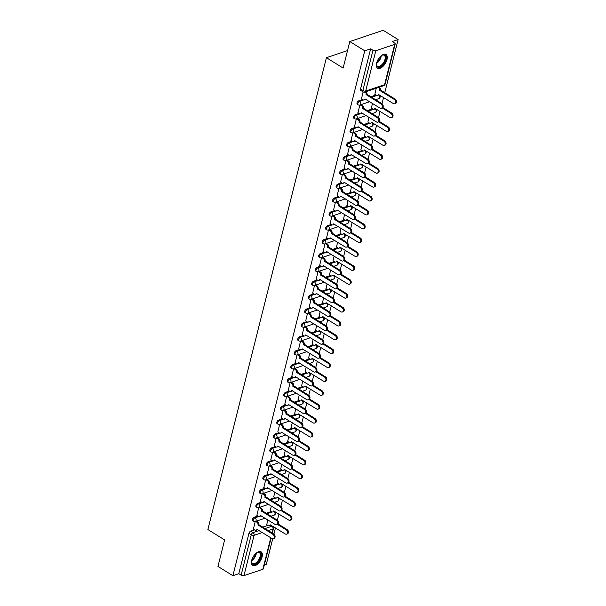 <?xml version="1.0" encoding="UTF-8"?>
<svg xmlns="http://www.w3.org/2000/svg" width="606" height="606" viewBox="0 0 606 606"><rect width="100%" height="100%" fill="white"/><g stroke="black" fill="none" stroke-linecap="round" stroke-linejoin="round"><path stroke-width="0.91" d="M257.989 516.001L254.202 517.282A2.06 1.06 121.8 0 0 252.414 519.509A2.06 1.06 121.8 0 0 252.672 520.812L253.497 521.319A2.06 1.06 -58.2 0 1 253.24 520.024A2.06 1.06 -58.2 0 1 255.028 517.789L258.936 516.479M261.474 502.124L257.686 503.397A2.06 1.06 121.8 0 0 255.906 505.624A2.06 1.06 121.8 0 0 256.156 506.927L256.982 507.442A2.06 1.06 -58.2 0 1 256.732 506.139A2.06 1.06 -58.2 0 1 258.512 503.912L262.421 502.594M264.958 488.239L261.171 489.512A2.06 1.06 121.8 0 0 259.391 491.746A2.06 1.06 121.8 0 0 259.641 493.042L260.466 493.557A2.06 1.06 -58.2 0 1 260.216 492.254A2.06 1.06 -58.2 0 1 261.997 490.027L265.905 488.709M268.45 474.354L264.663 475.634A2.06 1.06 121.8 0 0 262.883 477.861A2.06 1.06 121.8 0 0 263.133 479.164L263.958 479.672A2.06 1.06 -58.2 0 1 263.708 478.376A2.06 1.06 -58.2 0 1 265.489 476.142L269.397 474.824M271.935 460.469L268.147 461.749A2.06 1.06 121.8 0 0 266.367 463.976A2.06 1.06 121.8 0 0 266.617 465.279L267.443 465.787A2.06 1.06 -58.2 0 1 267.193 464.491A2.06 1.06 -58.2 0 1 268.973 462.257L272.882 460.939M275.427 446.584L271.639 447.864A2.06 1.06 121.8 0 0 269.852 450.091A2.06 1.06 121.8 0 0 270.102 451.394L270.927 451.909A2.06 1.06 -58.2 0 1 270.677 450.606A2.06 1.06 -58.2 0 1 272.465 448.379L276.366 447.061M278.911 432.707L275.124 433.979A2.06 1.06 121.8 0 0 273.344 436.214A2.06 1.06 121.8 0 0 273.594 437.509L274.42 438.024A2.06 1.06 -58.2 0 1 274.17 436.721A2.06 1.06 -58.2 0 1 275.95 434.494L279.858 433.176M282.396 418.822L278.608 420.102A2.06 1.06 121.8 0 0 276.828 422.329A2.06 1.06 121.8 0 0 277.078 423.624L277.904 424.139A2.06 1.06 -58.2 0 1 277.654 422.837A2.06 1.06 -58.2 0 1 279.434 420.609L283.343 419.291M285.888 404.937L282.101 406.217A2.06 1.06 121.8 0 0 280.313 408.444A2.06 1.06 121.8 0 0 280.563 409.747L281.389 410.254A2.06 1.06 -58.2 0 1 281.139 408.959A2.06 1.06 -58.2 0 1 282.926 406.724L286.827 405.406M289.373 391.052L285.585 392.332A2.06 1.06 121.8 0 0 283.805 394.559A2.06 1.06 121.8 0 0 284.055 395.862L284.881 396.369A2.06 1.06 -58.2 0 1 284.631 395.074A2.06 1.06 -58.2 0 1 286.411 392.847L290.319 391.529M292.857 377.174L289.07 378.447A2.06 1.06 121.8 0 0 287.289 380.682A2.06 1.06 121.8 0 0 287.539 381.977L288.365 382.492A2.06 1.06 -58.2 0 1 288.115 381.189A2.06 1.06 -58.2 0 1 289.895 378.962L293.804 377.644M296.349 363.289L292.562 364.562A2.06 1.06 121.8 0 0 290.774 366.797A2.06 1.06 121.8 0 0 291.031 368.092L291.857 368.607A2.06 1.06 -58.2 0 1 291.6 367.304A2.06 1.06 -58.2 0 1 293.387 365.077L297.288 363.759M299.834 349.404L296.046 350.685A2.06 1.06 121.8 0 0 294.266 352.912A2.06 1.06 121.8 0 0 294.516 354.215L295.342 354.722A2.06 1.06 -58.2 0 1 295.092 353.427A2.06 1.06 -58.2 0 1 296.872 351.192L300.781 349.874M303.318 335.519L299.531 336.8A2.06 1.06 121.8 0 0 297.751 339.027A2.06 1.06 121.8 0 0 298 340.33L298.826 340.837A2.06 1.06 -58.2 0 1 298.576 339.542A2.06 1.06 -58.2 0 1 300.356 337.307L304.265 335.997M306.81 321.642L303.023 322.915A2.06 1.06 121.8 0 0 301.243 325.142A2.06 1.06 121.8 0 0 301.493 326.445L302.318 326.96A2.06 1.06 -58.2 0 1 302.068 325.657A2.06 1.06 -58.2 0 1 303.848 323.43L307.757 322.112M310.295 307.757L306.507 309.03A2.06 1.06 121.8 0 0 304.727 311.264A2.06 1.06 121.8 0 0 304.977 312.56L305.803 313.075A2.06 1.06 -58.2 0 1 305.553 311.772A2.06 1.06 -58.2 0 1 307.333 309.545L311.242 308.227M313.787 293.872L309.999 295.152A2.06 1.06 121.8 0 0 308.212 297.379A2.06 1.06 121.8 0 0 308.462 298.682L309.287 299.19A2.06 1.06 -58.2 0 1 309.037 297.894A2.06 1.06 -58.2 0 1 310.825 295.66L314.726 294.342M317.271 279.987L313.484 281.267A2.06 1.06 121.8 0 0 311.704 283.494A2.06 1.06 121.8 0 0 311.954 284.797L312.779 285.305A2.06 1.06 -58.2 0 1 312.529 284.009A2.06 1.06 -58.2 0 1 314.309 281.775L318.218 280.464M320.756 266.11L316.968 267.382A2.06 1.06 121.8 0 0 315.188 269.609A2.06 1.06 121.8 0 0 315.438 270.912L316.264 271.427A2.06 1.06 -58.2 0 1 316.014 270.125A2.06 1.06 -58.2 0 1 317.794 267.897L321.703 266.579M324.248 252.225L320.46 253.497A2.06 1.06 121.8 0 0 318.673 255.732A2.06 1.06 121.8 0 0 318.923 257.027L319.748 257.542A2.06 1.06 -58.2 0 1 319.498 256.24A2.06 1.06 -58.2 0 1 321.286 254.012L325.187 252.694M327.732 238.34L323.945 239.62A2.06 1.06 121.8 0 0 322.165 241.847A2.06 1.06 121.8 0 0 322.415 243.142L323.24 243.657A2.06 1.06 -58.2 0 1 322.99 242.355A2.06 1.06 -58.2 0 1 324.771 240.127L328.679 238.809M331.217 224.455L327.429 225.735A2.06 1.06 121.8 0 0 325.649 227.962A2.06 1.06 121.8 0 0 325.899 229.265L326.725 229.772A2.06 1.06 -58.2 0 1 326.475 228.477A2.06 1.06 -58.2 0 1 328.255 226.243L332.164 224.924M334.709 210.57L330.921 211.85A2.06 1.06 121.8 0 0 329.134 214.077A2.06 1.06 121.8 0 0 329.391 215.38L330.217 215.887A2.06 1.06 -58.2 0 1 329.959 214.592A2.06 1.06 -58.2 0 1 331.747 212.365L335.648 211.047M338.193 196.692L334.406 197.965A2.06 1.06 121.8 0 0 332.626 200.2A2.06 1.06 121.8 0 0 332.876 201.495L333.701 202.01A2.06 1.06 -58.2 0 1 333.451 200.707A2.06 1.06 -58.2 0 1 335.232 198.48L339.14 197.162M341.678 182.807L337.89 184.08A2.06 1.06 121.8 0 0 336.11 186.315A2.06 1.06 121.8 0 0 336.36 187.61L337.186 188.125A2.06 1.06 -58.2 0 1 336.936 186.822A2.06 1.06 -58.2 0 1 338.716 184.595L342.625 183.277M345.17 168.922L341.383 170.203A2.06 1.06 121.8 0 0 339.595 172.43A2.06 1.06 121.8 0 0 339.852 173.733L340.678 174.24A2.06 1.06 -58.2 0 1 340.42 172.945A2.06 1.06 -58.2 0 1 342.208 170.71L346.117 169.392M348.655 155.038L344.867 156.318A2.06 1.06 121.8 0 0 343.087 158.545A2.06 1.06 121.8 0 0 343.337 159.848L344.163 160.355A2.06 1.06 -58.2 0 1 343.913 159.06A2.06 1.06 -58.2 0 1 345.693 156.825L349.601 155.515M352.139 141.16L348.352 142.433A2.06 1.06 121.8 0 0 346.571 144.667A2.06 1.06 121.8 0 0 346.821 145.963L347.647 146.478A2.06 1.06 -58.2 0 1 347.397 145.175A2.06 1.06 -58.2 0 1 349.177 142.948L353.086 141.63M355.631 127.275L351.844 128.548A2.06 1.06 121.8 0 0 350.063 130.782A2.06 1.06 121.8 0 0 350.313 132.078L351.139 132.593A2.06 1.06 -58.2 0 1 350.889 131.29A2.06 1.06 -58.2 0 1 352.669 129.063L356.578 127.745M359.116 113.39L355.328 114.67A2.06 1.06 121.8 0 0 353.548 116.897A2.06 1.06 121.8 0 0 353.798 118.2L354.624 118.708A2.06 1.06 -58.2 0 1 354.374 117.412A2.06 1.06 -58.2 0 1 356.154 115.178L360.062 113.86M362.608 99.505L358.82 100.785A2.06 1.06 121.8 0 0 357.032 103.012A2.06 1.06 121.8 0 0 357.282 104.315L358.108 104.823A2.06 1.06 -58.2 0 1 357.858 103.528A2.06 1.06 -58.2 0 1 359.646 101.293L363.547 99.982M386.999 59.593A8.029 4.121 121.8 0 0 386.022 54.525A8.029 4.121 121.8 0 0 380.788 56.138A8.029 4.121 121.8 0 0 376.584 63.107A8.029 4.121 121.8 0 0 377.561 68.175A8.029 4.121 121.8 0 0 382.803 66.562A8.029 4.121 121.8 0 0 386.999 59.593M262.087 556.899A8.029 4.121 121.8 0 0 261.103 551.831A8.029 4.121 121.8 0 0 255.868 553.437A8.029 4.121 121.8 0 0 251.672 560.406A8.029 4.121 121.8 0 0 252.649 565.474A8.029 4.121 121.8 0 0 257.883 563.868A8.029 4.121 121.8 0 0 262.087 556.899M264.284 565.118L266.276 564.451L272.73 538.734M273.889 534.128L275.457 527.887M277.374 520.251L278.942 514.009M280.866 506.366L282.434 500.124M284.35 492.481L285.918 486.239M287.835 478.596L289.403 472.354M291.327 464.719L292.895 458.469M294.811 450.834L296.379 444.592M298.296 436.949L299.872 430.707M301.788 423.064L303.356 416.822M305.272 409.186L306.841 402.937M308.765 395.301L310.333 389.06M312.249 381.416L313.817 375.175M315.734 367.531L317.302 361.29M319.226 353.646L320.794 347.405M322.71 339.769L324.278 333.527M326.195 325.884L327.763 319.642M329.687 311.999L331.255 305.757M333.171 298.114L334.739 291.872M336.656 284.237L338.224 277.987M340.148 270.352L341.716 264.11M343.632 256.467L345.2 250.225M347.124 242.582L348.692 236.34M350.609 228.704L352.177 222.455M354.093 214.819L355.661 208.578M357.585 200.934L359.153 194.693M361.07 187.049L362.638 180.808M364.554 173.164L366.122 166.923M368.047 159.287L369.615 153.045M371.531 145.402L373.099 139.16M375.016 131.517L376.584 125.275M378.508 117.632L380.076 111.39M381.992 103.755L383.56 97.505M384.772 92.695L398.119 39.557L392.211 41.549L394.536 42.988A2.06 0.932 14.1 0 1 395.195 43.943A2.06 0.932 14.1 0 1 394.703 44.367L375.811 50.737L365.683 91.051L384.575 84.688L394.703 44.367M349.806 41.549L364.744 50.806L232.893 575.7L217.955 566.443L224.621 539.923L207.881 529.553L326.407 57.699L343.14 68.069L349.806 41.549L383.181 30.3L398.119 39.557M271.109 537.969L263.352 568.837A2.06 0.932 -165.9 0 1 262.86 569.261L243.968 575.632A2.06 0.932 -165.9 0 1 241.127 575.147L238.802 573.708L248.93 533.394A2.06 1.06 -58.2 0 1 250.71 531.167L254.497 529.886M262.625 527.152L267.852 525.387M238.802 573.708L232.893 575.7M370.645 48.813L360.525 89.127A2.06 1.06 121.8 0 0 360.775 90.43L363.1 91.87A2.06 1.06 -58.2 0 1 362.85 90.574L372.978 50.26L370.645 48.813L364.744 50.806M372.978 50.26A2.06 0.932 14.1 0 0 375.811 50.737M363.13 91.892L361.494 98.823M376.273 88.218L374.849 94.324M359.828 105.035L358.01 112.701M372.455 103.399L371.364 108.201M356.336 118.92L354.525 126.586M368.971 117.284L367.872 122.086M352.851 132.797L351.033 140.471M365.486 131.169L364.388 135.971M349.367 146.682L347.549 154.356M361.994 145.054L360.903 149.856M345.875 160.567L344.064 168.241M358.51 158.931L357.411 163.734M342.39 174.452L340.572 182.118M355.018 172.816L353.927 177.619M338.905 188.337L337.087 196.003M351.533 186.701L350.435 191.504M335.413 202.215L333.603 209.888M348.049 200.586L346.95 205.389M331.929 216.1L330.111 223.773M344.556 214.471L343.466 219.274M338.33 226.652L328.467 229.977L326.626 237.65M341.072 228.348L339.974 233.151M324.952 243.87L323.134 251.535M337.587 242.233L336.489 247.036M331.353 254.414L321.491 257.739L319.65 265.42M334.095 256.118L333.005 260.921M327.869 268.299L318.006 271.624L316.165 279.305M330.611 270.003L329.512 274.806M314.491 285.517L312.673 293.183M327.126 283.881L326.028 288.683M311.007 299.402L309.189 307.068M323.634 297.766L322.543 302.568M307.515 313.279L305.704 320.953M320.15 311.651L319.051 316.453M304.03 327.164L302.212 334.838M316.665 325.536L315.567 330.338M300.546 341.049L298.728 348.723M313.173 339.413L312.075 344.216M297.054 354.934L295.243 362.6M309.689 353.298L308.59 358.101M293.569 368.819L291.751 376.485M306.197 367.183L305.106 371.986M290.085 382.697L288.267 390.37M302.712 381.068L301.614 385.87M286.593 396.582L284.782 404.255M299.228 394.953L298.129 399.755M292.993 407.134L283.131 410.459L281.29 418.132M295.736 408.83L294.645 413.633M289.509 421.018L279.646 424.336L277.806 432.017M292.251 422.715L291.153 427.518M286.017 434.896L276.162 438.221L274.313 445.902M288.767 436.6L287.668 441.403M282.532 448.781L272.67 452.106L270.829 459.787M285.274 450.485L284.184 455.288M269.162 465.999L267.344 473.665M281.79 464.363L280.692 469.165M265.67 479.884L263.852 487.55M278.305 478.248L277.207 483.05M262.186 493.761L260.368 501.435M274.813 492.133L273.723 496.935M258.694 507.646L256.883 515.32M271.329 506.018L270.231 510.82M266.11 513.267L271.337 511.502M269.602 499.382L274.829 497.617M273.086 485.497L278.313 483.739M276.571 471.619L281.798 469.855M280.063 457.735L285.29 455.97M283.547 443.85L288.774 442.085M287.032 429.965L292.259 428.207M290.524 416.08L295.751 414.322M294.008 402.202L299.235 400.437M297.493 388.317L302.727 386.552M300.985 374.432L306.212 372.675M304.47 360.547L309.696 358.79M307.962 346.67L313.188 344.905M311.446 332.785L316.673 331.02M314.931 318.9L320.157 317.135M318.423 305.015L323.649 303.258M321.907 291.138L327.134 289.373M325.392 277.253L330.618 275.488M328.884 263.368L334.111 261.603M332.368 249.483L337.595 247.725M335.853 235.598L341.08 233.84M339.345 221.72L344.572 219.955M342.829 207.835L348.056 206.07M346.314 193.95L351.548 192.193M349.806 180.065L355.033 178.308M353.29 166.188L358.517 164.423M356.782 152.303L362.009 150.538M360.267 138.418L365.494 136.653M363.751 124.533L368.978 122.776M367.244 110.656L372.47 108.891M370.728 96.771L375.955 95.006M347.533 50.578L326.407 57.699M255.209 521.531L253.391 529.205M267.837 519.895L266.746 524.698M361.403 98.763L363.032 99.77A2.06 1.5 -108.6 0 0 364.138 99.945A2.06 1.5 -108.6 0 0 364.979 98.922L380.023 108.095A2.363 1.727 -108.6 0 0 381.295 108.285A2.363 1.727 -108.6 0 0 382.333 106.323A2.363 1.727 -108.6 0 0 381.053 103.997L366.077 94.559A2.06 1.5 -108.6 0 0 365.176 91.96M366.047 91.665A2.06 1.5 71.4 0 1 366.941 94.271L381.924 103.709A2.363 1.727 71.4 0 1 383.204 106.027A2.363 1.727 71.4 0 1 382.166 107.997L381.295 108.285M365.615 99.164A2.06 1.5 71.4 0 1 365.001 99.649L364.138 99.945M366.039 94.695L366.91 94.4M379.394 87.166A2.06 1.5 71.4 0 1 380.295 89.771L379.424 90.059A2.06 1.5 -108.6 0 0 378.53 87.461M374.75 94.263L376.379 95.271A2.06 1.5 -108.6 0 0 377.485 95.445A2.06 1.5 -108.6 0 0 378.333 94.422L393.377 103.588A2.363 1.727 -108.6 0 0 394.65 103.785A2.363 1.727 -108.6 0 0 395.688 101.823A2.363 1.727 -108.6 0 0 394.408 99.498L379.394 90.196M380.257 89.9L395.271 99.202A2.363 1.727 71.4 0 1 396.551 101.528A2.363 1.727 71.4 0 1 395.513 103.497L394.65 103.785M378.97 94.665A2.06 1.5 71.4 0 1 378.356 95.15L377.485 95.445M357.911 112.648L359.547 113.655A2.06 1.5 -108.6 0 0 360.646 113.822A2.06 1.5 -108.6 0 0 361.494 112.807L376.538 121.973A2.363 1.727 -108.6 0 0 377.811 122.17A2.363 1.727 -108.6 0 0 378.848 120.208A2.363 1.727 -108.6 0 0 377.568 117.882L362.585 108.444A2.06 1.5 -108.6 0 0 361.532 105.732L362.403 105.444A2.06 1.5 71.4 0 1 363.456 108.156L378.432 117.587A2.363 1.727 71.4 0 1 379.72 119.912A2.363 1.727 71.4 0 1 378.674 121.882L377.811 122.17M361.07 104.618L362.403 105.444M362.13 113.049A2.06 1.5 71.4 0 1 361.517 113.534L360.646 113.822M360.199 104.906L361.532 105.732M362.555 108.58L363.418 108.285M354.427 126.525L356.055 127.54A2.06 1.5 -108.6 0 0 357.161 127.707A2.06 1.5 -108.6 0 0 358.002 126.692L373.054 135.858A2.363 1.727 -108.6 0 0 374.319 136.055A2.363 1.727 -108.6 0 0 375.364 134.085A2.363 1.727 -108.6 0 0 374.076 131.767L359.1 122.329A2.06 1.5 -108.6 0 0 358.048 119.617L358.911 119.329A2.06 1.5 71.4 0 1 359.972 122.033L374.947 131.472A2.363 1.727 71.4 0 1 376.228 133.797A2.363 1.727 71.4 0 1 375.19 135.759L374.319 136.055M357.578 118.496L358.911 119.329M358.646 126.927A2.06 1.5 71.4 0 1 358.032 127.419L357.161 127.707M356.714 118.791L358.048 119.617M359.07 122.465L359.934 122.17M381.356 55.646A6.946 3.568 -58.2 0 1 382.31 55.123A6.946 3.568 -58.2 0 1 384.749 55.017A6.946 3.568 -58.2 0 1 384.34 62.668A6.946 3.568 -58.2 0 1 377.629 66.94A6.946 3.568 -58.2 0 1 376.447 64.584A6.946 3.568 -58.2 0 1 376.493 63.494M376.44 64.327A6.431 3.303 121.8 0 0 377.432 66.213A6.431 3.303 121.8 0 0 377.523 66.266A6.431 3.303 121.8 0 0 383.681 62.395A6.431 3.303 121.8 0 0 384.204 55.275A6.431 3.303 121.8 0 0 384.113 55.222A6.431 3.303 121.8 0 0 382.075 55.229M377.167 67.849A7.976 4.098 121.8 0 0 384.674 63.13A7.976 4.098 121.8 0 0 385.56 54.313M256.444 552.952A6.946 3.568 -58.2 0 1 257.399 552.422A6.946 3.568 -58.2 0 1 259.838 552.316A6.946 3.568 -58.2 0 1 259.429 559.967A6.946 3.568 -58.2 0 1 252.717 564.239A6.946 3.568 -58.2 0 1 251.535 561.883A6.946 3.568 -58.2 0 1 251.581 560.8M251.528 561.626A6.431 3.303 121.8 0 0 252.513 563.512A6.431 3.303 121.8 0 0 252.604 563.565A6.431 3.303 121.8 0 0 258.762 559.702A6.431 3.303 121.8 0 0 259.292 552.581A6.431 3.303 121.8 0 0 259.201 552.528A6.431 3.303 121.8 0 0 257.164 552.536M252.247 565.156A7.976 4.098 121.8 0 0 259.762 560.436A7.976 4.098 121.8 0 0 260.641 551.611M371.266 108.148L372.895 109.156A2.06 1.5 -108.6 0 0 374 109.322A2.06 1.5 -108.6 0 0 374.841 108.307L389.893 117.473A2.363 1.727 -108.6 0 0 391.158 117.67A2.363 1.727 -108.6 0 0 392.203 115.708A2.363 1.727 -108.6 0 0 390.915 113.383L382.204 107.982M382.803 107.527L391.787 113.087A2.363 1.727 71.4 0 1 393.067 115.413A2.363 1.727 71.4 0 1 392.029 117.375L391.158 117.67M375.478 108.542A2.06 1.5 71.4 0 1 374.864 109.035L374 109.322M367.781 122.026L369.41 123.041A2.06 1.5 -108.6 0 0 370.516 123.207A2.06 1.5 -108.6 0 0 371.357 122.185L386.401 131.358A2.363 1.727 -108.6 0 0 387.673 131.555A2.363 1.727 -108.6 0 0 388.711 129.586A2.363 1.727 -108.6 0 0 387.431 127.268L378.72 121.867M379.318 121.405L388.294 126.972A2.363 1.727 71.4 0 1 389.582 129.298A2.363 1.727 71.4 0 1 388.537 131.26L387.673 131.555M371.993 122.427A2.06 1.5 71.4 0 1 371.38 122.92L370.516 123.207M350.942 140.41L352.571 141.425A2.06 1.5 -108.6 0 0 353.677 141.592A2.06 1.5 -108.6 0 0 354.518 140.569L369.562 149.743A2.363 1.727 -108.6 0 0 370.834 149.94A2.363 1.727 -108.6 0 0 371.872 147.97A2.363 1.727 -108.6 0 0 370.592 145.645L355.616 136.214A2.06 1.5 -108.6 0 0 354.555 133.502L355.427 133.206A2.06 1.5 71.4 0 1 356.479 135.918L371.463 145.357A2.363 1.727 71.4 0 1 372.743 147.682A2.363 1.727 71.4 0 1 371.705 149.644L370.834 149.94M354.093 132.381L355.427 133.206M355.154 140.812A2.06 1.5 71.4 0 1 354.54 141.296L353.677 141.592M353.23 132.676L354.555 133.502M355.578 136.342L356.449 136.055M347.45 154.295L349.079 155.303A2.06 1.5 -108.6 0 0 350.185 155.477A2.06 1.5 -108.6 0 0 351.033 154.454L366.077 163.628A2.363 1.727 -108.6 0 0 367.35 163.825A2.363 1.727 -108.6 0 0 368.387 161.855A2.363 1.727 -108.6 0 0 367.107 159.529L352.124 150.091A2.06 1.5 -108.6 0 0 351.071 147.387L351.942 147.091A2.06 1.5 71.4 0 1 352.995 149.803L367.971 159.242A2.363 1.727 71.4 0 1 369.259 161.56A2.363 1.727 71.4 0 1 368.213 163.529L367.35 163.825M350.609 146.266L351.942 147.091M351.669 154.697A2.06 1.5 71.4 0 1 351.056 155.181L350.185 155.477M349.738 146.561L351.071 147.387M352.094 150.227L352.957 149.932M343.966 168.18L345.594 169.188A2.06 1.5 -108.6 0 0 346.7 169.362A2.06 1.5 -108.6 0 0 347.541 168.339L362.593 177.505A2.363 1.727 -108.6 0 0 363.858 177.702A2.363 1.727 -108.6 0 0 364.903 175.74A2.363 1.727 -108.6 0 0 363.615 173.414L348.639 163.976A2.06 1.5 -108.6 0 0 347.586 161.264L348.45 160.976A2.06 1.5 71.4 0 1 349.503 163.688L364.486 173.119A2.363 1.727 71.4 0 1 365.766 175.445A2.363 1.727 71.4 0 1 364.729 177.414L363.858 177.702M347.117 160.151L348.45 160.976M348.177 168.582A2.06 1.5 71.4 0 1 347.564 169.066L346.7 169.362M346.253 160.439L347.586 161.264M348.601 164.112L349.473 163.817M364.289 135.911L365.918 136.918A2.06 1.5 -108.6 0 0 367.024 137.092A2.06 1.5 -108.6 0 0 367.872 136.07L382.916 145.243A2.363 1.727 -108.6 0 0 384.181 145.44A2.363 1.727 -108.6 0 0 385.227 143.47A2.363 1.727 -108.6 0 0 383.946 141.145L375.228 135.744M375.834 135.289L384.81 140.857A2.363 1.727 71.4 0 1 386.09 143.183A2.363 1.727 71.4 0 1 385.052 145.145L384.181 145.44M368.509 136.312A2.06 1.5 71.4 0 1 367.895 136.797L367.024 137.092M360.805 149.796L362.433 150.803A2.06 1.5 -108.6 0 0 363.539 150.977A2.06 1.5 -108.6 0 0 364.38 149.955L379.424 159.128A2.363 1.727 -108.6 0 0 380.697 159.317A2.363 1.727 -108.6 0 0 381.735 157.355A2.363 1.727 -108.6 0 0 380.454 155.03L371.743 149.629M372.342 149.174L381.325 154.735A2.363 1.727 71.4 0 1 382.606 157.06A2.363 1.727 71.4 0 1 381.568 159.03L380.697 159.317M365.017 150.197A2.06 1.5 71.4 0 1 364.403 150.682L363.539 150.977M357.32 163.681L358.949 164.688A2.06 1.5 -108.6 0 0 360.047 164.855A2.06 1.5 -108.6 0 0 360.896 163.84L375.94 173.005A2.363 1.727 -108.6 0 0 377.212 173.202A2.363 1.727 -108.6 0 0 378.25 171.24A2.363 1.727 -108.6 0 0 376.97 168.915L368.251 163.514M368.857 163.059L377.833 168.619A2.363 1.727 71.4 0 1 379.121 170.945A2.363 1.727 71.4 0 1 378.076 172.915L377.212 173.202M361.532 164.082A2.06 1.5 71.4 0 1 360.918 164.567L360.047 164.855M340.481 182.065L342.11 183.073A2.06 1.5 -108.6 0 0 343.216 183.239A2.06 1.5 -108.6 0 0 344.056 182.224L359.1 191.39A2.363 1.727 -108.6 0 0 360.373 191.587A2.363 1.727 -108.6 0 0 361.411 189.625A2.363 1.727 -108.6 0 0 360.131 187.299L345.155 177.861A2.06 1.5 -108.6 0 0 344.094 175.149L344.965 174.861A2.06 1.5 71.4 0 1 346.018 177.566L361.002 187.004A2.363 1.727 71.4 0 1 362.282 189.33A2.363 1.727 71.4 0 1 361.237 191.291L360.373 191.587M343.632 174.036L344.965 174.861M344.693 182.459A2.06 1.5 71.4 0 1 344.079 182.951L343.216 183.239M342.761 174.323L344.094 175.149M345.117 177.997L345.988 177.702M353.828 177.558L355.457 178.573A2.06 1.5 -108.6 0 0 356.563 178.74A2.06 1.5 -108.6 0 0 357.404 177.725L372.455 186.89A2.363 1.727 -108.6 0 0 373.72 187.087A2.363 1.727 -108.6 0 0 374.766 185.118A2.363 1.727 -108.6 0 0 373.478 182.8L364.767 177.399M365.373 176.937L374.349 182.504A2.363 1.727 71.4 0 1 375.629 184.83A2.363 1.727 71.4 0 1 374.591 186.792L373.72 187.087M358.048 177.959A2.06 1.5 71.4 0 1 357.434 178.452L356.563 178.74M336.989 195.943L338.618 196.958A2.06 1.5 -108.6 0 0 339.724 197.124A2.06 1.5 -108.6 0 0 340.572 196.102L355.616 205.275A2.363 1.727 -108.6 0 0 356.889 205.472A2.363 1.727 -108.6 0 0 357.926 203.502A2.363 1.727 -108.6 0 0 356.646 201.177L341.663 191.746A2.06 1.5 -108.6 0 0 340.61 189.034L341.481 188.739A2.06 1.5 71.4 0 1 342.534 191.451L357.51 200.889A2.363 1.727 71.4 0 1 358.79 203.215A2.363 1.727 71.4 0 1 357.752 205.176L356.889 205.472M340.148 187.913L341.481 188.739M341.208 196.344A2.06 1.5 71.4 0 1 340.595 196.829L339.724 197.124M339.277 188.208L340.61 189.034M341.632 191.875L342.496 191.587M350.344 191.443L351.972 192.45A2.06 1.5 -108.6 0 0 353.078 192.625A2.06 1.5 -108.6 0 0 353.919 191.602L368.963 200.775A2.363 1.727 -108.6 0 0 370.236 200.972A2.363 1.727 -108.6 0 0 371.273 199.003A2.363 1.727 -108.6 0 0 369.993 196.677L361.282 191.284M361.88 190.822L370.864 196.389A2.363 1.727 71.4 0 1 372.145 198.715A2.363 1.727 71.4 0 1 371.107 200.677L370.236 200.972M354.555 191.844A2.06 1.5 71.4 0 1 353.942 192.329L353.078 192.625M333.505 209.827L335.133 210.835A2.06 1.5 -108.6 0 0 336.239 211.009A2.06 1.5 -108.6 0 0 337.08 209.987L352.124 219.16A2.363 1.727 -108.6 0 0 353.396 219.357A2.363 1.727 -108.6 0 0 354.442 217.387A2.363 1.727 -108.6 0 0 353.154 215.062L338.178 205.631A2.06 1.5 -108.6 0 0 337.125 202.919L337.989 202.624A2.06 1.5 71.4 0 1 339.042 205.336L354.025 214.774A2.363 1.727 71.4 0 1 355.305 217.092A2.363 1.727 71.4 0 1 354.268 219.061L353.396 219.357M336.656 201.798L337.989 202.624M337.716 210.229A2.06 1.5 71.4 0 1 337.103 210.714L336.239 211.009M335.792 202.093L337.125 202.919M338.14 205.76L339.012 205.472M346.852 205.328L348.488 206.335A2.06 1.5 -108.6 0 0 349.586 206.51A2.06 1.5 -108.6 0 0 350.435 205.487L365.479 214.66A2.363 1.727 -108.6 0 0 366.751 214.85A2.363 1.727 -108.6 0 0 367.789 212.888A2.363 1.727 -108.6 0 0 366.509 210.562L357.79 205.161M358.396 204.707L367.372 210.274A2.363 1.727 71.4 0 1 368.66 212.592A2.363 1.727 71.4 0 1 367.615 214.562L366.751 214.85M351.071 205.729A2.06 1.5 71.4 0 1 350.457 206.214L349.586 206.51M330.02 223.712L331.649 224.72A2.06 1.5 -108.6 0 0 332.747 224.894A2.06 1.5 -108.6 0 0 333.595 223.872L348.639 233.037A2.363 1.727 -108.6 0 0 349.912 233.234A2.363 1.727 -108.6 0 0 350.95 231.272A2.363 1.727 -108.6 0 0 349.67 228.947L334.686 219.508A2.06 1.5 -108.6 0 0 333.633 216.804L334.504 216.509A2.06 1.5 71.4 0 1 335.557 219.22L350.533 228.651A2.363 1.727 71.4 0 1 351.821 230.977A2.363 1.727 71.4 0 1 350.776 232.946L349.912 233.234M333.171 215.683L334.504 216.509M334.232 224.114A2.06 1.5 71.4 0 1 333.618 224.599L332.747 224.894M332.3 215.971L333.633 216.804M334.656 219.645L335.527 219.349M343.367 219.213L344.996 220.22A2.06 1.5 -108.6 0 0 346.102 220.395A2.06 1.5 -108.6 0 0 346.943 219.372L361.994 228.538A2.363 1.727 -108.6 0 0 363.259 228.735A2.363 1.727 -108.6 0 0 364.304 226.773A2.363 1.727 -108.6 0 0 363.017 224.447L354.305 219.046M354.911 218.592L363.888 224.152A2.363 1.727 71.4 0 1 365.168 226.477A2.363 1.727 71.4 0 1 364.13 228.447L363.259 228.735M347.586 219.614A2.06 1.5 71.4 0 1 346.973 220.099L346.102 220.395M326.528 237.597L328.157 238.605A2.06 1.5 -108.6 0 0 329.263 238.772A2.06 1.5 -108.6 0 0 330.111 237.757L345.155 246.922A2.363 1.727 -108.6 0 0 346.42 247.119A2.363 1.727 -108.6 0 0 347.465 245.157A2.363 1.727 -108.6 0 0 346.177 242.832L331.202 233.393A2.06 1.5 -108.6 0 0 330.149 230.681L331.02 230.394A2.06 1.5 71.4 0 1 332.073 233.098L347.049 242.536A2.363 1.727 71.4 0 1 348.329 244.862A2.363 1.727 71.4 0 1 347.291 246.824L346.42 247.119M329.687 229.568L331.02 230.394M330.747 237.999A2.06 1.5 71.4 0 1 330.134 238.484L329.263 238.772M328.816 229.856L330.149 230.681M331.171 233.53L332.035 233.234M323.043 251.475L324.672 252.49A2.06 1.5 -108.6 0 0 325.778 252.657A2.06 1.5 -108.6 0 0 326.619 251.634L341.663 260.807A2.363 1.727 -108.6 0 0 342.935 261.004A2.363 1.727 -108.6 0 0 343.973 259.035A2.363 1.727 -108.6 0 0 342.693 256.717L327.717 247.278A2.06 1.5 -108.6 0 0 326.664 244.566L327.528 244.271A2.06 1.5 71.4 0 1 328.581 246.983L343.564 256.421A2.363 1.727 71.4 0 1 344.844 258.747A2.363 1.727 71.4 0 1 343.807 260.709L342.935 261.004M326.195 243.445L327.528 244.271M327.255 251.876A2.06 1.5 71.4 0 1 326.642 252.369L325.778 252.657M325.331 243.741L326.664 244.566M327.679 247.407L328.55 247.119M319.559 265.36L321.188 266.367A2.06 1.5 -108.6 0 0 322.286 266.542A2.06 1.5 -108.6 0 0 323.134 265.519L338.178 274.692A2.363 1.727 -108.6 0 0 339.451 274.889A2.363 1.727 -108.6 0 0 340.489 272.92A2.363 1.727 -108.6 0 0 339.209 270.594L324.225 261.163A2.06 1.5 -108.6 0 0 323.172 258.451L324.043 258.156A2.06 1.5 71.4 0 1 325.096 260.868L340.072 270.306A2.363 1.727 71.4 0 1 341.36 272.632A2.363 1.727 71.4 0 1 340.314 274.594L339.451 274.889M322.71 257.33L324.043 258.156M323.771 265.761A2.06 1.5 71.4 0 1 323.157 266.246L322.286 266.542M321.839 257.626L323.172 258.451M324.195 261.292L325.066 261.004M316.067 279.245L317.695 280.252A2.06 1.5 -108.6 0 0 318.801 280.426A2.06 1.5 -108.6 0 0 319.642 279.404L334.694 288.577A2.363 1.727 -108.6 0 0 335.959 288.767A2.363 1.727 -108.6 0 0 337.004 286.805A2.363 1.727 -108.6 0 0 335.716 284.479L320.741 275.041A2.06 1.5 -108.6 0 0 319.688 272.336L320.551 272.041A2.06 1.5 71.4 0 1 321.612 274.753L336.588 284.184A2.363 1.727 71.4 0 1 337.868 286.509A2.363 1.727 71.4 0 1 336.83 288.479L335.959 288.767M319.226 271.215L320.551 272.041M320.286 279.646A2.06 1.5 71.4 0 1 319.673 280.131L318.801 280.426M318.355 271.511L319.688 272.336M320.71 275.177L321.574 274.882M312.582 293.13L314.211 294.137A2.06 1.5 -108.6 0 0 315.317 294.304A2.06 1.5 -108.6 0 0 316.158 293.289L331.202 302.455A2.363 1.727 -108.6 0 0 332.474 302.652A2.363 1.727 -108.6 0 0 333.512 300.69A2.363 1.727 -108.6 0 0 332.232 298.364L317.256 288.926A2.06 1.5 -108.6 0 0 316.203 286.214L317.067 285.926A2.06 1.5 71.4 0 1 318.12 288.638L333.103 298.069A2.363 1.727 71.4 0 1 334.383 300.394A2.363 1.727 71.4 0 1 333.345 302.364L332.474 302.652M315.734 285.1L317.067 285.926M316.794 293.531A2.06 1.5 71.4 0 1 316.18 294.016L315.317 294.304M314.87 285.388L316.203 286.214M317.218 289.062L318.089 288.767M309.09 307.007L310.726 308.022A2.06 1.5 -108.6 0 0 311.825 308.189A2.06 1.5 -108.6 0 0 312.673 307.174L327.717 316.34A2.363 1.727 -108.6 0 0 328.99 316.537A2.363 1.727 -108.6 0 0 330.028 314.567A2.363 1.727 -108.6 0 0 328.747 312.249L313.764 302.811A2.06 1.5 -108.6 0 0 312.711 300.099L313.582 299.803A2.06 1.5 71.4 0 1 314.635 302.515L329.611 311.954A2.363 1.727 71.4 0 1 330.899 314.279A2.363 1.727 71.4 0 1 329.853 316.241L328.99 316.537M312.249 298.978L313.582 299.803M313.31 307.409A2.06 1.5 71.4 0 1 312.696 307.901L311.825 308.189M311.378 299.273L312.711 300.099M313.734 302.947L314.597 302.652M339.883 233.098L341.511 234.105A2.06 1.5 -108.6 0 0 342.617 234.272A2.06 1.5 -108.6 0 0 343.458 233.257L358.502 242.423A2.363 1.727 -108.6 0 0 359.775 242.62A2.363 1.727 -108.6 0 0 360.812 240.658A2.363 1.727 -108.6 0 0 359.532 238.332L350.821 232.931M351.419 232.469L360.403 238.037A2.363 1.727 71.4 0 1 361.684 240.362A2.363 1.727 71.4 0 1 360.646 242.324L359.775 242.62M344.094 233.492A2.06 1.5 71.4 0 1 343.481 233.984L342.617 234.272M336.391 246.975L338.019 247.99A2.06 1.5 -108.6 0 0 339.125 248.157A2.06 1.5 -108.6 0 0 339.974 247.134L355.018 256.308A2.363 1.727 -108.6 0 0 356.29 256.505A2.363 1.727 -108.6 0 0 357.328 254.535A2.363 1.727 -108.6 0 0 356.048 252.21L347.329 246.816M347.935 246.354L356.911 251.922A2.363 1.727 71.4 0 1 358.199 254.247A2.363 1.727 71.4 0 1 357.154 256.209L356.29 256.505M340.61 247.377A2.06 1.5 71.4 0 1 339.996 247.862L339.125 248.157M332.906 260.86L334.535 261.868A2.06 1.5 -108.6 0 0 335.641 262.042A2.06 1.5 -108.6 0 0 336.481 261.019L351.533 270.193A2.363 1.727 -108.6 0 0 352.798 270.39A2.363 1.727 -108.6 0 0 353.843 268.42A2.363 1.727 -108.6 0 0 352.556 266.095L343.844 260.694M344.443 260.239L353.427 265.807A2.363 1.727 71.4 0 1 354.707 268.125A2.363 1.727 71.4 0 1 353.669 270.094L352.798 270.39M337.118 261.262A2.06 1.5 71.4 0 1 336.504 261.747L335.641 262.042M329.422 274.745L331.05 275.753A2.06 1.5 -108.6 0 0 332.156 275.927A2.06 1.5 -108.6 0 0 332.997 274.904L348.041 284.07A2.363 1.727 -108.6 0 0 349.314 284.267A2.363 1.727 -108.6 0 0 350.351 282.305A2.363 1.727 -108.6 0 0 349.071 279.98L340.36 274.579M340.958 274.124L349.935 279.684A2.363 1.727 71.4 0 1 351.222 282.01A2.363 1.727 71.4 0 1 350.177 283.979L349.314 284.267M333.633 275.147A2.06 1.5 71.4 0 1 333.02 275.632L332.156 275.927M325.93 288.63L327.558 289.638A2.06 1.5 -108.6 0 0 328.664 289.804A2.06 1.5 -108.6 0 0 329.512 288.789L344.556 297.955A2.363 1.727 -108.6 0 0 345.829 298.152A2.363 1.727 -108.6 0 0 346.867 296.19A2.363 1.727 -108.6 0 0 345.587 293.865L336.868 288.464M337.474 288.009L346.45 293.569A2.363 1.727 71.4 0 1 347.73 295.895A2.363 1.727 71.4 0 1 346.693 297.857L345.829 298.152M330.149 289.024A2.06 1.5 71.4 0 1 329.535 289.516L328.664 289.804M322.445 302.508L324.074 303.523A2.06 1.5 -108.6 0 0 325.18 303.689A2.06 1.5 -108.6 0 0 326.02 302.667L341.064 311.84A2.363 1.727 -108.6 0 0 342.337 312.037A2.363 1.727 -108.6 0 0 343.382 310.067A2.363 1.727 -108.6 0 0 342.095 307.75L333.383 302.349M333.982 301.886L342.966 307.454A2.363 1.727 71.4 0 1 344.246 309.78A2.363 1.727 71.4 0 1 343.208 311.742L342.337 312.037M326.657 302.909A2.06 1.5 71.4 0 1 326.043 303.401L325.18 303.689M305.606 320.892L307.234 321.907A2.06 1.5 -108.6 0 0 308.34 322.074A2.06 1.5 -108.6 0 0 309.181 321.051L324.233 330.225A2.363 1.727 -108.6 0 0 325.498 330.421A2.363 1.727 -108.6 0 0 326.543 328.452A2.363 1.727 -108.6 0 0 325.255 326.126L310.28 316.696A2.06 1.5 -108.6 0 0 309.227 313.984L310.09 313.688A2.06 1.5 71.4 0 1 311.151 316.4L326.126 325.839A2.363 1.727 71.4 0 1 327.407 328.164A2.363 1.727 71.4 0 1 326.369 330.126L325.498 330.421M308.757 312.863L310.09 313.688M309.825 321.294A2.06 1.5 71.4 0 1 309.211 321.778L308.34 322.074M307.893 313.158L309.227 313.984M310.249 316.824L311.113 316.537M318.961 316.393L320.589 317.4A2.06 1.5 -108.6 0 0 321.688 317.574A2.06 1.5 -108.6 0 0 322.536 316.552L337.58 325.725A2.363 1.727 -108.6 0 0 338.852 325.922A2.363 1.727 -108.6 0 0 339.89 323.952A2.363 1.727 -108.6 0 0 338.61 321.627L329.899 316.226M330.497 315.771L339.474 321.339A2.363 1.727 71.4 0 1 340.761 323.665A2.363 1.727 71.4 0 1 339.716 325.627L338.852 325.922M323.172 316.794A2.06 1.5 71.4 0 1 322.559 317.279L321.688 317.574M302.121 334.777L303.75 335.785A2.06 1.5 -108.6 0 0 304.856 335.959A2.06 1.5 -108.6 0 0 305.697 334.936L320.741 344.11A2.363 1.727 -108.6 0 0 322.013 344.299A2.363 1.727 -108.6 0 0 323.051 342.337A2.363 1.727 -108.6 0 0 321.771 340.011L306.795 330.573A2.06 1.5 -108.6 0 0 305.735 327.869L306.606 327.573A2.06 1.5 71.4 0 1 307.659 330.285L322.642 339.724A2.363 1.727 71.4 0 1 323.922 342.042A2.363 1.727 71.4 0 1 322.877 344.011L322.013 344.299M305.272 326.748L306.606 327.573M306.333 335.179A2.06 1.5 71.4 0 1 305.719 335.663L304.856 335.959M304.401 327.043L305.735 327.869M306.757 330.709L307.628 330.414M315.468 330.278L317.097 331.285A2.06 1.5 -108.6 0 0 318.203 331.459A2.06 1.5 -108.6 0 0 319.051 330.437L334.095 339.61A2.363 1.727 -108.6 0 0 335.36 339.799A2.363 1.727 -108.6 0 0 336.406 337.837A2.363 1.727 -108.6 0 0 335.118 335.512L326.407 330.111M327.013 329.656L335.989 335.216A2.363 1.727 71.4 0 1 337.269 337.542A2.363 1.727 71.4 0 1 336.232 339.511L335.36 339.799M319.688 330.679A2.06 1.5 71.4 0 1 319.074 331.164L318.203 331.459M298.629 348.662L300.258 349.67A2.06 1.5 -108.6 0 0 301.364 349.844A2.06 1.5 -108.6 0 0 302.212 348.821L317.256 357.987A2.363 1.727 -108.6 0 0 318.529 358.184A2.363 1.727 -108.6 0 0 319.567 356.222A2.363 1.727 -108.6 0 0 318.286 353.896L303.303 344.458A2.06 1.5 -108.6 0 0 302.25 341.746L303.121 341.458A2.06 1.5 71.4 0 1 304.174 344.17L319.15 353.601A2.363 1.727 71.4 0 1 320.43 355.927A2.363 1.727 71.4 0 1 319.392 357.896L318.529 358.184M301.788 340.633L303.121 341.458M302.849 349.064A2.06 1.5 71.4 0 1 302.235 349.548L301.364 349.844M300.917 340.92L302.25 341.746M303.273 344.594L304.136 344.299M311.984 344.163L313.613 345.17A2.06 1.5 -108.6 0 0 314.719 345.337A2.06 1.5 -108.6 0 0 315.559 344.322L330.603 353.487A2.363 1.727 -108.6 0 0 331.876 353.684A2.363 1.727 -108.6 0 0 332.914 351.722A2.363 1.727 -108.6 0 0 331.633 349.397L322.922 343.996M323.521 343.541L332.505 349.101A2.363 1.727 71.4 0 1 333.785 351.427A2.363 1.727 71.4 0 1 332.747 353.396L331.876 353.684M316.196 344.564A2.06 1.5 71.4 0 1 315.582 345.049L314.719 345.337M295.145 362.547L296.773 363.555A2.06 1.5 -108.6 0 0 297.879 363.721A2.06 1.5 -108.6 0 0 298.72 362.706L313.772 371.872A2.363 1.727 -108.6 0 0 315.037 372.069A2.363 1.727 -108.6 0 0 316.082 370.107A2.363 1.727 -108.6 0 0 314.794 367.781L299.818 358.343A2.06 1.5 -108.6 0 0 298.766 355.631L299.629 355.343A2.06 1.5 71.4 0 1 300.682 358.048L315.665 367.486A2.363 1.727 71.4 0 1 316.946 369.811A2.363 1.727 71.4 0 1 315.908 371.773L315.037 372.069M298.296 354.518L299.629 355.343M299.356 362.941A2.06 1.5 71.4 0 1 298.743 363.433L297.879 363.721M297.432 354.805L298.766 355.631M299.781 358.479L300.652 358.184M308.499 358.04L310.128 359.055A2.06 1.5 -108.6 0 0 311.226 359.222A2.06 1.5 -108.6 0 0 312.075 358.207L327.119 367.372A2.363 1.727 -108.6 0 0 328.391 367.569A2.363 1.727 -108.6 0 0 329.429 365.6A2.363 1.727 -108.6 0 0 328.149 363.282L319.43 357.881M320.036 357.419L329.013 362.986A2.363 1.727 71.4 0 1 330.3 365.312A2.363 1.727 71.4 0 1 329.255 367.274L328.391 367.569M312.711 358.441A2.06 1.5 71.4 0 1 312.098 358.934L311.226 359.222M291.66 376.424L293.289 377.44A2.06 1.5 -108.6 0 0 294.395 377.606A2.06 1.5 -108.6 0 0 295.236 376.584L310.28 385.757A2.363 1.727 -108.6 0 0 311.552 385.954A2.363 1.727 -108.6 0 0 312.59 383.984A2.363 1.727 -108.6 0 0 311.31 381.659L296.334 372.228A2.06 1.5 -108.6 0 0 295.274 369.516L296.145 369.221A2.06 1.5 71.4 0 1 297.198 371.932L312.173 381.371A2.363 1.727 71.4 0 1 313.461 383.696A2.363 1.727 71.4 0 1 312.416 385.658L311.552 385.954M294.811 368.395L296.145 369.221M295.872 376.826A2.06 1.5 71.4 0 1 295.258 377.311L294.395 377.606M293.94 368.69L295.274 369.516M296.296 372.357L297.167 372.069M305.007 371.925L306.636 372.932A2.06 1.5 -108.6 0 0 307.742 373.107A2.06 1.5 -108.6 0 0 308.583 372.084L323.634 381.257A2.363 1.727 -108.6 0 0 324.899 381.454A2.363 1.727 -108.6 0 0 325.945 379.485A2.363 1.727 -108.6 0 0 324.657 377.159L315.946 371.766M316.552 371.304L325.528 376.871A2.363 1.727 71.4 0 1 326.808 379.197A2.363 1.727 71.4 0 1 325.77 381.159L324.899 381.454M309.227 372.326A2.06 1.5 71.4 0 1 308.613 372.811L307.742 373.107M288.168 390.309L289.797 391.317A2.06 1.5 -108.6 0 0 290.903 391.491A2.06 1.5 -108.6 0 0 291.751 390.469L306.795 399.642A2.363 1.727 -108.6 0 0 308.06 399.839A2.363 1.727 -108.6 0 0 309.105 397.869A2.363 1.727 -108.6 0 0 307.825 395.544L292.842 386.113A2.06 1.5 -108.6 0 0 291.789 383.401L292.66 383.106A2.06 1.5 71.4 0 1 293.713 385.817L308.689 395.256A2.363 1.727 71.4 0 1 309.969 397.574A2.363 1.727 71.4 0 1 308.931 399.543L308.06 399.839M291.327 382.28L292.66 383.106M292.387 390.711A2.06 1.5 71.4 0 1 291.774 391.196L290.903 391.491M290.456 382.575L291.789 383.401M292.812 386.242L293.675 385.954M301.523 385.81L303.151 386.817A2.06 1.5 -108.6 0 0 304.257 386.992A2.06 1.5 -108.6 0 0 305.098 385.969L320.142 395.142A2.363 1.727 -108.6 0 0 321.415 395.332A2.363 1.727 -108.6 0 0 322.453 393.37A2.363 1.727 -108.6 0 0 321.172 391.044L312.461 385.643M313.06 385.189L322.044 390.756A2.363 1.727 71.4 0 1 323.324 393.074A2.363 1.727 71.4 0 1 322.286 395.044L321.415 395.332M305.735 386.211A2.06 1.5 71.4 0 1 305.121 386.696L304.257 386.992M284.684 404.194L286.312 405.202A2.06 1.5 -108.6 0 0 287.418 405.376A2.06 1.5 -108.6 0 0 288.259 404.353L303.303 413.519A2.363 1.727 -108.6 0 0 304.576 413.716A2.363 1.727 -108.6 0 0 305.613 411.754A2.363 1.727 -108.6 0 0 304.333 409.429L289.357 399.99A2.06 1.5 -108.6 0 0 288.305 397.278L289.168 396.991A2.06 1.5 71.4 0 1 290.221 399.702L305.204 409.133A2.363 1.727 71.4 0 1 306.485 411.459A2.363 1.727 71.4 0 1 305.447 413.428L304.576 413.716M287.835 396.165L289.168 396.991M288.895 404.596A2.06 1.5 71.4 0 1 288.282 405.081L287.418 405.376M286.971 396.453L288.305 397.278M289.32 400.127L290.191 399.831M298.031 399.695L299.667 400.702A2.06 1.5 -108.6 0 0 300.765 400.877A2.06 1.5 -108.6 0 0 301.614 399.854L316.658 409.02A2.363 1.727 -108.6 0 0 317.93 409.217A2.363 1.727 -108.6 0 0 318.968 407.255A2.363 1.727 -108.6 0 0 317.688 404.929L308.969 399.528M309.575 399.074L318.551 404.634A2.363 1.727 71.4 0 1 319.839 406.959A2.363 1.727 71.4 0 1 318.794 408.929L317.93 409.217M302.25 400.096A2.06 1.5 71.4 0 1 301.636 400.581L300.765 400.877M281.199 418.079L282.828 419.087A2.06 1.5 -108.6 0 0 283.926 419.254A2.06 1.5 -108.6 0 0 284.775 418.238L299.818 427.404A2.363 1.727 -108.6 0 0 301.091 427.601A2.363 1.727 -108.6 0 0 302.129 425.639A2.363 1.727 -108.6 0 0 300.849 423.314L285.865 413.875A2.06 1.5 -108.6 0 0 284.812 411.163L285.684 410.876A2.06 1.5 71.4 0 1 286.736 413.58L301.712 423.018A2.363 1.727 71.4 0 1 303 425.344A2.363 1.727 71.4 0 1 301.955 427.306L301.091 427.601M284.35 410.05L285.684 410.876M285.411 418.481A2.06 1.5 71.4 0 1 284.797 418.966L283.926 419.254M283.479 410.338L284.812 411.163M285.835 414.012L286.706 413.716M294.546 413.58L296.175 414.587A2.06 1.5 -108.6 0 0 297.281 414.754A2.06 1.5 -108.6 0 0 298.122 413.739L313.173 422.905A2.363 1.727 -108.6 0 0 314.438 423.102A2.363 1.727 -108.6 0 0 315.484 421.14A2.363 1.727 -108.6 0 0 314.196 418.814L305.485 413.413M306.083 412.951L315.067 418.519A2.363 1.727 71.4 0 1 316.347 420.844A2.363 1.727 71.4 0 1 315.309 422.806L314.438 423.102M298.766 413.974A2.06 1.5 71.4 0 1 298.152 414.466L297.281 414.754M277.707 431.957L279.336 432.972A2.06 1.5 -108.6 0 0 280.442 433.138A2.06 1.5 -108.6 0 0 281.282 432.116L296.334 441.289A2.363 1.727 -108.6 0 0 297.599 441.486A2.363 1.727 -108.6 0 0 298.644 439.517A2.363 1.727 -108.6 0 0 297.357 437.199L282.381 427.76A2.06 1.5 -108.6 0 0 281.328 425.048L282.191 424.753A2.06 1.5 71.4 0 1 283.252 427.465L298.228 436.903A2.363 1.727 71.4 0 1 299.508 439.229A2.363 1.727 71.4 0 1 298.47 441.191L297.599 441.486M280.866 423.927L282.191 424.753M281.926 432.358A2.06 1.5 71.4 0 1 281.313 432.851L280.442 433.138M279.995 424.223L281.328 425.048M282.351 427.889L283.214 427.601M291.062 427.457L292.69 428.472A2.06 1.5 -108.6 0 0 293.796 428.639A2.06 1.5 -108.6 0 0 294.637 427.616L309.681 436.79A2.363 1.727 -108.6 0 0 310.954 436.987A2.363 1.727 -108.6 0 0 311.992 435.017A2.363 1.727 -108.6 0 0 310.711 432.692L302 427.298M302.599 426.836L311.582 432.404A2.363 1.727 71.4 0 1 312.863 434.729A2.363 1.727 71.4 0 1 311.817 436.691L310.954 436.987M295.274 427.859A2.06 1.5 71.4 0 1 294.66 428.344L293.796 428.639M274.223 445.842L275.851 446.849A2.06 1.5 -108.6 0 0 276.957 447.023A2.06 1.5 -108.6 0 0 277.798 446.001L292.842 455.174A2.363 1.727 -108.6 0 0 294.115 455.371A2.363 1.727 -108.6 0 0 295.152 453.402A2.363 1.727 -108.6 0 0 293.872 451.076L278.896 441.645A2.06 1.5 -108.6 0 0 277.843 438.933L278.707 438.638A2.06 1.5 71.4 0 1 279.76 441.35L294.743 450.788A2.363 1.727 71.4 0 1 296.023 453.114A2.363 1.727 71.4 0 1 294.986 455.076L294.115 455.371M277.374 437.812L278.707 438.638M278.434 446.243A2.06 1.5 71.4 0 1 277.821 446.728L276.957 447.023M276.51 438.108L277.843 438.933M278.858 441.774L279.73 441.486M287.57 441.342L289.198 442.35A2.06 1.5 -108.6 0 0 290.304 442.524A2.06 1.5 -108.6 0 0 291.153 441.501L306.197 450.675A2.363 1.727 -108.6 0 0 307.469 450.872A2.363 1.727 -108.6 0 0 308.507 448.902A2.363 1.727 -108.6 0 0 307.227 446.577L298.508 441.176M299.114 440.721L308.09 446.289A2.363 1.727 71.4 0 1 309.371 448.607A2.363 1.727 71.4 0 1 308.333 450.576L307.469 450.872M291.789 441.744A2.06 1.5 71.4 0 1 291.175 442.228L290.304 442.524M270.73 459.727L272.367 460.734A2.06 1.5 -108.6 0 0 273.465 460.908A2.06 1.5 -108.6 0 0 274.313 459.886L289.357 469.059A2.363 1.727 -108.6 0 0 290.63 469.249A2.363 1.727 -108.6 0 0 291.668 467.287A2.363 1.727 -108.6 0 0 290.388 464.961L275.404 455.523A2.06 1.5 -108.6 0 0 274.351 452.818L275.222 452.523A2.06 1.5 71.4 0 1 276.275 455.235L291.251 464.666A2.363 1.727 71.4 0 1 292.539 466.991A2.363 1.727 71.4 0 1 291.494 468.961L290.63 469.249M273.889 451.697L275.222 452.523M274.95 460.128A2.06 1.5 71.4 0 1 274.336 460.613L273.465 460.908M273.018 451.993L274.351 452.818M275.374 455.659L276.238 455.364M284.085 455.227L285.714 456.235A2.06 1.5 -108.6 0 0 286.82 456.409A2.06 1.5 -108.6 0 0 287.661 455.386L302.712 464.552A2.363 1.727 -108.6 0 0 303.977 464.749A2.363 1.727 -108.6 0 0 305.023 462.787A2.363 1.727 -108.6 0 0 303.735 460.462L295.024 455.061M295.622 454.606L304.606 460.166A2.363 1.727 71.4 0 1 305.886 462.492A2.363 1.727 71.4 0 1 304.848 464.461L303.977 464.749M288.297 455.629A2.06 1.5 71.4 0 1 287.683 456.113L286.82 456.409M267.246 473.612L268.875 474.619A2.06 1.5 -108.6 0 0 269.981 474.786A2.06 1.5 -108.6 0 0 270.821 473.771L285.873 482.937A2.363 1.727 -108.6 0 0 287.138 483.133A2.363 1.727 -108.6 0 0 288.183 481.172A2.363 1.727 -108.6 0 0 286.896 478.846L271.92 469.408A2.06 1.5 -108.6 0 0 270.867 466.696L271.73 466.408A2.06 1.5 71.4 0 1 272.791 469.12L287.767 478.551A2.363 1.727 71.4 0 1 289.047 480.876A2.363 1.727 71.4 0 1 288.009 482.846L287.138 483.133M270.397 465.582L271.73 466.408M271.465 474.013A2.06 1.5 71.4 0 1 270.852 474.498L269.981 474.786M269.534 465.87L270.867 466.696M271.889 469.544L272.753 469.249M280.601 469.112L282.229 470.12A2.06 1.5 -108.6 0 0 283.335 470.286A2.06 1.5 -108.6 0 0 284.176 469.271L299.22 478.437A2.363 1.727 -108.6 0 0 300.493 478.634A2.363 1.727 -108.6 0 0 301.53 476.672A2.363 1.727 -108.6 0 0 300.25 474.346L291.539 468.946M292.137 468.491L301.114 474.051A2.363 1.727 71.4 0 1 302.402 476.377A2.363 1.727 71.4 0 1 301.356 478.339L300.493 478.634M284.812 469.506A2.06 1.5 71.4 0 1 284.199 469.998L283.335 470.286M263.761 487.489L265.39 488.504A2.06 1.5 -108.6 0 0 266.496 488.671A2.06 1.5 -108.6 0 0 267.337 487.656L282.381 496.822A2.363 1.727 -108.6 0 0 283.653 497.018A2.363 1.727 -108.6 0 0 284.691 495.049A2.363 1.727 -108.6 0 0 283.411 492.731L268.435 483.293A2.06 1.5 -108.6 0 0 267.375 480.581L268.246 480.285A2.06 1.5 71.4 0 1 269.299 482.997L284.282 492.436A2.363 1.727 71.4 0 1 285.562 494.761A2.363 1.727 71.4 0 1 284.525 496.723L283.653 497.018M266.913 479.46L268.246 480.285M267.973 487.891A2.06 1.5 71.4 0 1 267.36 488.383L266.496 488.671M266.049 479.755L267.375 480.581M268.397 483.429L269.269 483.133M277.109 482.99L278.737 484.005A2.06 1.5 -108.6 0 0 279.843 484.171A2.06 1.5 -108.6 0 0 280.692 483.149L295.736 492.322A2.363 1.727 -108.6 0 0 297.001 492.519A2.363 1.727 -108.6 0 0 298.046 490.549A2.363 1.727 -108.6 0 0 296.766 488.231L288.047 482.83M288.653 482.368L297.629 487.936A2.363 1.727 71.4 0 1 298.909 490.262A2.363 1.727 71.4 0 1 297.872 492.223L297.001 492.519M281.328 483.391A2.06 1.5 71.4 0 1 280.714 483.883L279.843 484.171M260.269 501.374L261.898 502.382A2.06 1.5 -108.6 0 0 263.004 502.556A2.06 1.5 -108.6 0 0 263.852 501.533L278.896 510.707A2.363 1.727 -108.6 0 0 280.169 510.903A2.363 1.727 -108.6 0 0 281.207 508.934A2.363 1.727 -108.6 0 0 279.927 506.608L264.943 497.178A2.06 1.5 -108.6 0 0 263.89 494.466L264.761 494.17A2.06 1.5 71.4 0 1 265.814 496.882L280.79 506.321A2.363 1.727 71.4 0 1 282.078 508.646A2.363 1.727 71.4 0 1 281.032 510.608L280.169 510.903M263.428 493.345L264.761 494.17M264.489 501.776A2.06 1.5 71.4 0 1 263.875 502.26L263.004 502.556M262.557 493.64L263.89 494.466M264.913 497.306L265.776 497.018M273.624 496.875L275.253 497.882A2.06 1.5 -108.6 0 0 276.359 498.056A2.06 1.5 -108.6 0 0 277.2 497.034L292.243 506.207A2.363 1.727 -108.6 0 0 293.516 506.404A2.363 1.727 -108.6 0 0 294.554 504.434A2.363 1.727 -108.6 0 0 293.274 502.109L284.562 496.708M285.161 496.253L294.145 501.821A2.363 1.727 71.4 0 1 295.425 504.147A2.363 1.727 71.4 0 1 294.387 506.108L293.516 506.404M277.836 497.276A2.06 1.5 71.4 0 1 277.222 497.761L276.359 498.056M256.785 515.259L258.414 516.267A2.06 1.5 -108.6 0 0 259.519 516.441A2.06 1.5 -108.6 0 0 260.36 515.418L275.412 524.591A2.363 1.727 -108.6 0 0 276.677 524.781A2.363 1.727 -108.6 0 0 277.722 522.819A2.363 1.727 -108.6 0 0 276.434 520.493L261.459 511.055A2.06 1.5 -108.6 0 0 260.406 508.351L261.269 508.055A2.06 1.5 71.4 0 1 262.322 510.767L277.306 520.206A2.363 1.727 71.4 0 1 278.586 522.523A2.363 1.727 71.4 0 1 277.548 524.493L276.677 524.781M259.936 507.23L261.269 508.055M260.997 515.661A2.06 1.5 71.4 0 1 260.383 516.145L259.519 516.441M259.073 507.525L260.406 508.351M261.421 511.191L262.292 510.896M270.14 510.76L271.768 511.767A2.06 1.5 -108.6 0 0 272.867 511.941A2.06 1.5 -108.6 0 0 273.715 510.919L288.759 520.092A2.363 1.727 -108.6 0 0 290.032 520.281A2.363 1.727 -108.6 0 0 291.069 518.319A2.363 1.727 -108.6 0 0 289.789 515.994L281.07 510.593M281.676 510.138L290.653 515.698A2.363 1.727 71.4 0 1 291.94 518.024A2.363 1.727 71.4 0 1 290.895 519.993L290.032 520.281M274.351 511.161A2.06 1.5 71.4 0 1 273.738 511.646L272.867 511.941M253.3 529.144L254.929 530.152A2.06 1.5 -108.6 0 0 256.035 530.326A2.06 1.5 -108.6 0 0 256.876 529.303L271.92 538.469A2.363 1.727 -108.6 0 0 273.192 538.666A2.363 1.727 -108.6 0 0 274.23 536.704A2.363 1.727 -108.6 0 0 272.95 534.378L257.974 524.94A2.06 1.5 -108.6 0 0 256.914 522.228L257.785 521.94A2.06 1.5 71.4 0 1 258.838 524.652L273.821 534.083A2.363 1.727 71.4 0 1 275.101 536.408A2.363 1.727 71.4 0 1 274.056 538.378L273.192 538.666M256.452 521.115L257.785 521.94M257.512 529.546A2.06 1.5 71.4 0 1 256.899 530.03L256.035 530.326M255.58 521.402L256.914 522.228M257.936 525.076L258.807 524.781M266.648 524.644L268.276 525.652A2.06 1.5 -108.6 0 0 269.382 525.819A2.06 1.5 -108.6 0 0 270.223 524.804L285.274 533.969A2.363 1.727 -108.6 0 0 286.54 534.166A2.363 1.727 -108.6 0 0 287.585 532.204A2.363 1.727 -108.6 0 0 286.297 529.879L277.586 524.478M278.192 524.023L287.168 529.583A2.363 1.727 71.4 0 1 288.448 531.909A2.363 1.727 71.4 0 1 287.411 533.878L286.54 534.166M270.867 525.046A2.06 1.5 71.4 0 1 270.253 525.531L269.382 525.819M254.202 517.282L255.028 517.789A2.06 1.5 71.4 0 1 256.08 520.501A2.06 1.5 -108.6 0 1 255.24 521.524L265.095 518.198M257.686 503.397L258.512 503.912A2.06 1.5 71.4 0 1 259.565 506.616A2.06 1.5 -108.6 0 1 258.724 507.639L268.587 504.313M261.171 489.512L261.997 490.027A2.06 1.5 71.4 0 1 263.057 492.739A2.06 1.5 -108.6 0 1 262.209 493.754L272.071 490.436M264.663 475.634L265.489 476.142A2.06 1.5 71.4 0 1 266.542 478.854A2.06 1.5 -108.6 0 1 265.701 479.876L275.556 476.551M268.147 461.749L268.973 462.257A2.06 1.5 71.4 0 1 270.026 464.969A2.06 1.5 -108.6 0 1 269.185 465.991L279.048 462.666M271.639 447.864L272.465 448.379A2.06 1.5 71.4 0 1 273.518 451.084A2.06 1.5 -108.6 0 1 272.67 452.106A2.06 2.06 0 0 1 270.927 451.909M275.124 433.979L275.95 434.494A2.06 1.5 71.4 0 1 277.003 437.206A2.06 1.5 -108.6 0 1 276.162 438.221A2.06 2.06 0 0 1 274.42 438.024M278.608 420.102L279.434 420.609A2.06 1.5 71.4 0 1 280.487 423.321A2.06 1.5 -108.6 0 1 279.646 424.336A2.06 2.06 0 0 1 277.904 424.139M282.101 406.217L282.926 406.724A2.06 1.5 71.4 0 1 283.979 409.436A2.06 1.5 -108.6 0 1 283.131 410.459A2.06 2.06 0 0 1 281.389 410.254M285.585 392.332L286.411 392.847A2.06 1.5 71.4 0 1 287.464 395.551A2.06 1.5 -108.6 0 1 286.623 396.574L296.485 393.249M289.07 378.447L289.895 378.962A2.06 1.5 71.4 0 1 290.956 381.674A2.06 1.5 -108.6 0 1 290.107 382.689L299.97 379.364M292.562 364.562L293.387 365.077A2.06 1.5 71.4 0 1 294.44 367.789A2.06 1.5 -108.6 0 1 293.592 368.804L303.454 365.486M296.046 350.685L296.872 351.192A2.06 1.5 71.4 0 1 297.925 353.904A2.06 1.5 -108.6 0 1 297.084 354.927L306.947 351.601M299.531 336.8L300.356 337.307A2.06 1.5 71.4 0 1 301.417 340.019A2.06 1.5 -108.6 0 1 300.568 341.042L310.431 337.716M303.023 322.915L303.848 323.43A2.06 1.5 71.4 0 1 304.901 326.134A2.06 1.5 -108.6 0 1 304.06 327.157L313.916 323.831M306.507 309.03L307.333 309.545A2.06 1.5 71.4 0 1 308.386 312.257A2.06 1.5 -108.6 0 1 307.545 313.272L317.408 309.954M309.999 295.152L310.825 295.66A2.06 1.5 71.4 0 1 311.878 298.372A2.06 1.5 -108.6 0 1 311.029 299.394L320.892 296.069M313.484 281.267L314.309 281.775A2.06 1.5 71.4 0 1 315.362 284.487A2.06 1.5 -108.6 0 1 314.522 285.509L324.377 282.184M316.968 267.382L317.794 267.897A2.06 1.5 71.4 0 1 318.847 270.602A2.06 1.5 -108.6 0 1 318.006 271.624A2.06 2.06 0 0 1 316.264 271.427M320.46 253.497L321.286 254.012A2.06 1.5 71.4 0 1 322.339 256.724A2.06 1.5 -108.6 0 1 321.491 257.739A2.06 2.06 0 0 1 319.748 257.542M323.945 239.62L324.771 240.127A2.06 1.5 71.4 0 1 325.823 242.839A2.06 1.5 -108.6 0 1 324.983 243.854L334.845 240.537M327.429 225.735L328.255 226.243A2.06 1.5 71.4 0 1 329.308 228.954A2.06 1.5 -108.6 0 1 328.467 229.977A2.06 2.06 0 0 1 326.725 229.772M330.921 211.85L331.747 212.365A2.06 1.5 71.4 0 1 332.8 215.069A2.06 1.5 -108.6 0 1 331.952 216.092L341.814 212.767M334.406 197.965L335.232 198.48A2.06 1.5 71.4 0 1 336.285 201.192A2.06 1.5 -108.6 0 1 335.444 202.207L345.306 198.882M337.89 184.08L338.716 184.595A2.06 1.5 71.4 0 1 339.777 187.307A2.06 1.5 -108.6 0 1 338.928 188.322L348.791 185.004M341.383 170.203L342.208 170.71A2.06 1.5 71.4 0 1 343.261 173.422A2.06 1.5 -108.6 0 1 342.42 174.445L352.275 171.119M344.867 156.318L345.693 156.825A2.06 1.5 71.4 0 1 346.746 159.537A2.06 1.5 -108.6 0 1 345.905 160.56L355.767 157.234M348.352 142.433L349.177 142.948A2.06 1.5 71.4 0 1 350.238 145.652A2.06 1.5 -108.6 0 1 349.389 146.675L359.252 143.349M351.844 128.548L352.669 129.063A2.06 1.5 71.4 0 1 353.722 131.775A2.06 1.5 -108.6 0 1 352.881 132.79L362.736 129.472M355.328 114.67L356.154 115.178A2.06 1.5 71.4 0 1 357.207 117.89A2.06 1.5 -108.6 0 1 356.366 118.912L366.229 115.587M358.82 100.785L359.646 101.293A2.06 1.5 71.4 0 1 360.699 104.005A2.06 1.5 -108.6 0 1 359.85 105.027L369.713 101.702M250.71 531.167L253.043 532.606L259.141 530.553M264.951 528.591L271.935 526.235A2.06 1.06 -58.2 0 1 272.571 526.266L270.776 525.16M270.541 525.379L271.935 526.235A2.06 1.5 -108.6 0 1 272.988 528.947L268.155 530.576M262.345 532.538L254.096 535.318L243.968 575.632M262.86 569.261L270.776 537.757M271.98 532.947L272.988 528.947A2.06 0.932 14.1 0 0 273.48 528.523A2.06 2.06 0 0 0 272.571 526.266M266.935 513.774L272.283 511.972M270.428 499.897L275.768 498.094M273.912 486.012L279.26 484.209M277.396 472.127L282.744 470.324M280.889 458.242L286.229 456.439M284.373 444.365L289.721 442.562M287.858 430.48L293.206 428.677M291.35 416.595L296.698 414.792M294.834 402.71L300.182 400.907M298.319 388.825L303.667 387.029M301.811 374.947L307.159 373.144M305.295 361.062L310.643 359.26M308.787 347.177L314.128 345.375M312.272 333.292L317.62 331.49M315.756 319.415L321.104 317.612M319.248 305.53L324.589 303.727M322.733 291.645L328.081 289.842M326.217 277.76L331.565 275.957M329.709 263.883L335.057 262.08M333.194 249.998L338.542 248.195M336.678 236.113L342.026 234.31M340.171 222.228L345.518 220.425M343.655 208.343L349.003 206.548M347.14 194.465L352.487 192.663M350.632 180.58L355.98 178.778M354.116 166.695L359.464 164.893M357.608 152.81L362.949 151.008M361.093 138.933L366.441 137.13M364.577 125.048L369.925 123.245M368.069 111.163L373.41 109.36M371.554 97.278L376.902 95.475M378.795 94.877A2.06 1.06 -58.2 0 1 379.174 94.96L378.879 94.778M379.174 94.96A2.06 2.06 0 0 1 378.742 98.657A2.06 1.5 -108.6 0 0 379.591 97.634A2.06 1.5 -108.6 0 0 378.644 94.998M371.819 122.639A2.06 1.06 -58.2 0 1 372.198 122.723L371.91 122.548M368.334 136.524A2.06 1.06 -58.2 0 1 368.713 136.608L368.418 136.426M361.358 164.287A2.06 1.06 -58.2 0 1 361.737 164.377L361.449 164.196M350.897 205.942A2.06 1.06 -58.2 0 1 351.275 206.025L350.988 205.843M343.92 233.704A2.06 1.06 -58.2 0 1 344.299 233.787L344.011 233.613M340.436 247.589A2.06 1.06 -58.2 0 1 340.814 247.672L340.519 247.498M333.459 275.359A2.06 1.06 -58.2 0 1 333.838 275.442L333.55 275.26M329.975 289.236A2.06 1.06 -58.2 0 1 330.353 289.32L330.058 289.145M322.998 317.006A2.06 1.06 -58.2 0 1 323.377 317.089L323.089 316.908M312.537 358.654A2.06 1.06 -58.2 0 1 312.916 358.737L312.628 358.563M305.56 386.423A2.06 1.06 -58.2 0 1 305.939 386.507L305.651 386.325M302.076 400.301A2.06 1.06 -58.2 0 1 302.455 400.392L302.159 400.21M295.099 428.071A2.06 1.06 -58.2 0 1 295.478 428.154L295.19 427.98M291.615 441.956A2.06 1.06 -58.2 0 1 291.994 442.039L291.698 441.857M284.638 469.718A2.06 1.06 -58.2 0 1 285.017 469.801L284.729 469.627M281.154 483.603A2.06 1.06 -58.2 0 1 281.532 483.686L281.237 483.512M274.177 511.373A2.06 1.06 -58.2 0 1 274.556 511.456L274.268 511.275M375.682 108.838A2.06 2.06 0 0 1 375.258 112.542A2.06 1.5 -108.6 0 0 376.099 111.519A2.06 1.5 -108.6 0 0 375.159 108.883M372.198 122.723A2.06 2.06 0 0 1 371.773 126.427A2.06 1.5 -108.6 0 0 372.614 125.404A2.06 1.5 -108.6 0 0 371.667 122.768M368.713 136.608A2.06 2.06 0 0 1 368.281 140.304A2.06 1.5 -108.6 0 0 369.13 139.289A2.06 1.5 -108.6 0 0 368.183 136.653M365.221 150.493A2.06 2.06 0 0 1 364.797 154.189A2.06 1.5 -108.6 0 0 365.638 153.174A2.06 1.5 -108.6 0 0 364.698 150.538M361.737 164.377A2.06 2.06 0 0 1 361.305 168.074A2.06 1.5 -108.6 0 0 362.153 167.051A2.06 1.5 -108.6 0 0 361.206 164.415M358.244 178.255A2.06 2.06 0 0 1 357.82 181.959A2.06 1.5 -108.6 0 0 358.669 180.936A2.06 1.5 -108.6 0 0 357.722 178.3M354.76 192.14A2.06 2.06 0 0 1 354.336 195.844A2.06 1.5 -108.6 0 0 355.177 194.821A2.06 1.5 -108.6 0 0 354.23 192.185M351.275 206.025A2.06 2.06 0 0 1 350.844 209.721A2.06 1.5 -108.6 0 0 351.692 208.706A2.06 1.5 -108.6 0 0 350.745 206.07M347.783 219.91A2.06 2.06 0 0 1 347.359 223.606A2.06 1.5 -108.6 0 0 348.2 222.584A2.06 1.5 -108.6 0 0 347.261 219.948M344.299 233.787A2.06 2.06 0 0 1 343.875 237.491A2.06 1.5 -108.6 0 0 344.716 236.469A2.06 1.5 -108.6 0 0 343.769 233.833M340.814 247.672A2.06 2.06 0 0 1 340.383 251.376A2.06 1.5 -108.6 0 0 341.231 250.354A2.06 1.5 -108.6 0 0 340.284 247.718M337.322 261.557A2.06 2.06 0 0 1 336.898 265.254A2.06 1.5 -108.6 0 0 337.739 264.239A2.06 1.5 -108.6 0 0 336.8 261.603M333.838 275.442A2.06 2.06 0 0 1 333.414 279.139A2.06 1.5 -108.6 0 0 334.254 278.116A2.06 1.5 -108.6 0 0 333.308 275.48M330.353 289.32A2.06 2.06 0 0 1 329.922 293.024A2.06 1.5 -108.6 0 0 330.77 292.001A2.06 1.5 -108.6 0 0 329.823 289.365M326.861 303.205A2.06 2.06 0 0 1 326.437 306.909A2.06 1.5 -108.6 0 0 327.278 305.886A2.06 1.5 -108.6 0 0 326.339 303.25M323.377 317.089A2.06 2.06 0 0 1 322.953 320.786A2.06 1.5 -108.6 0 0 323.793 319.771A2.06 1.5 -108.6 0 0 322.846 317.135M319.885 330.974A2.06 2.06 0 0 1 319.46 334.671A2.06 1.5 -108.6 0 0 320.309 333.656A2.06 1.5 -108.6 0 0 319.362 331.02M316.4 344.859A2.06 2.06 0 0 1 315.976 348.556A2.06 1.5 -108.6 0 0 316.817 347.533A2.06 1.5 -108.6 0 0 315.877 344.897M312.916 358.737A2.06 2.06 0 0 1 312.484 362.441A2.06 1.5 -108.6 0 0 313.332 361.418A2.06 1.5 -108.6 0 0 312.385 358.782M309.424 372.622A2.06 2.06 0 0 1 308.999 376.326A2.06 1.5 -108.6 0 0 309.84 375.303A2.06 1.5 -108.6 0 0 308.901 372.667M305.939 386.507A2.06 2.06 0 0 1 305.515 390.203A2.06 1.5 -108.6 0 0 306.356 389.188A2.06 1.5 -108.6 0 0 305.409 386.552M302.455 400.392A2.06 2.06 0 0 1 302.023 404.088A2.06 1.5 -108.6 0 0 302.871 403.066A2.06 1.5 -108.6 0 0 301.924 400.43M298.963 414.269A2.06 2.06 0 0 1 298.538 417.973A2.06 1.5 -108.6 0 0 299.379 416.951A2.06 1.5 -108.6 0 0 298.44 414.315M295.478 428.154A2.06 2.06 0 0 1 295.054 431.858A2.06 1.5 -108.6 0 0 295.895 430.836A2.06 1.5 -108.6 0 0 294.948 428.2M291.994 442.039A2.06 2.06 0 0 1 291.562 445.736A2.06 1.5 -108.6 0 0 292.41 444.721A2.06 1.5 -108.6 0 0 291.463 442.085M288.501 455.924A2.06 2.06 0 0 1 288.077 459.621A2.06 1.5 -108.6 0 0 288.918 458.598A2.06 1.5 -108.6 0 0 287.979 455.962M285.017 469.801A2.06 2.06 0 0 1 284.593 473.506A2.06 1.5 -108.6 0 0 285.434 472.483A2.06 1.5 -108.6 0 0 284.487 469.847M281.532 483.686A2.06 2.06 0 0 1 281.101 487.391A2.06 1.5 -108.6 0 0 281.949 486.368A2.06 1.5 -108.6 0 0 281.002 483.732M278.04 497.571A2.06 2.06 0 0 1 277.616 501.268A2.06 1.5 -108.6 0 0 278.457 500.253A2.06 1.5 -108.6 0 0 277.518 497.617M274.556 511.456A2.06 2.06 0 0 1 274.124 515.153A2.06 1.5 -108.6 0 0 274.972 514.138A2.06 1.5 -108.6 0 0 274.026 511.502M360.525 89.127L362.85 90.574A2.06 0.932 -165.9 0 0 365.683 91.051A2.06 1.5 71.4 0 1 364.842 92.074L383.734 85.704A2.06 2.06 0 0 0 385.075 84.257L395.195 43.943M248.93 533.394L251.255 534.833A2.06 1.06 -58.2 0 1 253.043 532.606A2.06 1.5 -108.6 0 1 254.096 535.318A2.06 0.932 -165.9 0 1 251.255 534.833L241.127 575.147M385.075 84.257A2.06 0.932 14.1 0 1 384.575 84.688A2.06 1.5 71.4 0 1 383.734 85.704M366.077 94.559L366.941 94.271M381.053 103.997L381.924 103.709M380.295 89.771L379.424 90.059M395.271 99.202L394.408 99.498M362.585 108.444L363.456 108.156M377.568 117.882L378.432 117.587M359.1 122.329L359.972 122.033M374.076 131.767L374.947 131.472M381.288 55.707A6.431 3.303 -58.2 0 1 376.515 63.403M376.72 62.63A6.219 3.197 121.8 0 0 380.682 56.237M256.368 553.013A6.431 3.303 -58.2 0 1 251.604 560.709M251.801 559.929A6.219 3.197 121.8 0 0 255.762 553.536M391.787 113.087L390.915 113.383M388.294 126.972L387.431 127.268M355.616 136.214L356.479 135.918M370.592 145.645L371.463 145.357M352.124 150.091L352.995 149.803M367.107 159.529L367.971 159.242M348.639 163.976L349.503 163.688M363.615 173.414L364.486 173.119M384.81 140.857L383.946 141.145M381.325 154.735L380.454 155.03M377.833 168.619L376.97 168.915M345.155 177.861L346.018 177.566M360.131 187.299L361.002 187.004M374.349 182.504L373.478 182.8M341.663 191.746L342.534 191.451M356.646 201.177L357.51 200.889M370.864 196.389L369.993 196.677M338.178 205.631L339.042 205.336M353.154 215.062L354.025 214.774M367.372 210.274L366.509 210.562M334.686 219.508L335.557 219.22M349.67 228.947L350.533 228.651M363.888 224.152L363.017 224.447M331.202 233.393L332.073 233.098M346.177 242.832L347.049 242.536M327.717 247.278L328.581 246.983M342.693 256.717L343.564 256.421M324.225 261.163L325.096 260.868M339.209 270.594L340.072 270.306M320.741 275.041L321.612 274.753M335.716 284.479L336.588 284.184M317.256 288.926L318.12 288.638M332.232 298.364L333.103 298.069M313.764 302.811L314.635 302.515M328.747 312.249L329.611 311.954M360.403 238.037L359.532 238.332M356.911 251.922L356.048 252.21M353.427 265.807L352.556 266.095M349.935 279.684L349.071 279.98M346.45 293.569L345.587 293.865M342.966 307.454L342.095 307.75M310.28 316.696L311.151 316.4M325.255 326.126L326.126 325.839M339.474 321.339L338.61 321.627M306.795 330.573L307.659 330.285M321.771 340.011L322.642 339.724M335.989 335.216L335.118 335.512M303.303 344.458L304.174 344.17M318.286 353.896L319.15 353.601M332.505 349.101L331.633 349.397M299.818 358.343L300.682 358.048M314.794 367.781L315.665 367.486M329.013 362.986L328.149 363.282M296.334 372.228L297.198 371.932M311.31 381.659L312.173 381.371M325.528 376.871L324.657 377.159M292.842 386.113L293.713 385.817M307.825 395.544L308.689 395.256M322.044 390.756L321.172 391.044M289.357 399.99L290.221 399.702M304.333 409.429L305.204 409.133M318.551 404.634L317.688 404.929M285.865 413.875L286.736 413.58M300.849 423.314L301.712 423.018M315.067 418.519L314.196 418.814M282.381 427.76L283.252 427.465M297.357 437.199L298.228 436.903M311.582 432.404L310.711 432.692M278.896 441.645L279.76 441.35M293.872 451.076L294.743 450.788M308.09 446.289L307.227 446.577M275.404 455.523L276.275 455.235M290.388 464.961L291.251 464.666M304.606 460.166L303.735 460.462M271.92 469.408L272.791 469.12M286.896 478.846L287.767 478.551M301.114 474.051L300.25 474.346M268.435 483.293L269.299 482.997M283.411 492.731L284.282 492.436M297.629 487.936L296.766 488.231M264.943 497.178L265.814 496.882M279.927 506.608L280.79 506.321M294.145 501.821L293.274 502.109M261.459 511.055L262.322 510.767M276.434 520.493L277.306 520.206M290.653 515.698L289.789 515.994M257.974 524.94L258.838 524.652M272.95 534.378L273.821 534.083M287.168 529.583L286.297 529.879M378.742 98.657L375.523 99.74M358.108 104.823A2.06 2.06 0 0 0 359.85 105.027M375.258 112.542L372.039 113.625M354.624 118.708A2.06 2.06 0 0 0 356.366 118.912M371.773 126.427L368.554 127.51M351.139 132.593A2.06 2.06 0 0 0 352.881 132.79M368.281 140.304L365.062 141.395M347.647 146.478A2.06 2.06 0 0 0 349.389 146.675M364.797 154.189L361.577 155.272M344.163 160.355A2.06 2.06 0 0 0 345.905 160.56M361.305 168.074L358.093 169.157M340.678 174.24A2.06 2.06 0 0 0 342.42 174.445M357.82 181.959L354.601 183.042M337.186 188.125A2.06 2.06 0 0 0 338.928 188.322M354.336 195.844L351.116 196.927M333.701 202.01A2.06 2.06 0 0 0 335.444 202.207M350.844 209.721L347.632 210.805M330.217 215.887A2.06 2.06 0 0 0 331.952 216.092M347.359 223.606L344.14 224.69M343.875 237.491L340.655 238.575M323.24 243.657A2.06 2.06 0 0 0 324.983 243.854M340.383 251.376L337.171 252.46M336.898 265.254L333.679 266.345M333.414 279.139L330.194 280.222M312.779 285.305A2.06 2.06 0 0 0 314.522 285.509M329.922 293.024L326.702 294.107M309.287 299.19A2.06 2.06 0 0 0 311.029 299.394M326.437 306.909L323.218 307.992M305.803 313.075A2.06 2.06 0 0 0 307.545 313.272M322.953 320.786L319.733 321.877M302.318 326.96A2.06 2.06 0 0 0 304.06 327.157M319.46 334.671L316.241 335.754M298.826 340.837A2.06 2.06 0 0 0 300.568 341.042M315.976 348.556L312.757 349.639M295.342 354.722A2.06 2.06 0 0 0 297.084 354.927M312.484 362.441L309.272 363.524M291.857 368.607A2.06 2.06 0 0 0 293.592 368.804M308.999 376.326L305.78 377.409M288.365 382.492A2.06 2.06 0 0 0 290.107 382.689M305.515 390.203L302.296 391.287M284.881 396.369A2.06 2.06 0 0 0 286.623 396.574M302.023 404.088L298.811 405.172M298.538 417.973L295.319 419.057M295.054 431.858L291.834 432.942M291.562 445.736L288.342 446.827M288.077 459.621L284.858 460.704M267.443 465.787A2.06 2.06 0 0 0 269.185 465.991M284.593 473.506L281.373 474.589M263.958 479.672A2.06 2.06 0 0 0 265.701 479.876M281.101 487.391L277.881 488.474M260.466 493.557A2.06 2.06 0 0 0 262.209 493.754M277.616 501.268L274.397 502.359M256.982 507.442A2.06 2.06 0 0 0 258.724 507.639M274.124 515.153L270.912 516.236M253.497 521.319A2.06 2.06 0 0 0 255.24 521.524M272.314 533.159L273.48 528.523M363.1 91.87A2.06 2.06 0 0 0 364.842 92.074"/></g></svg>

